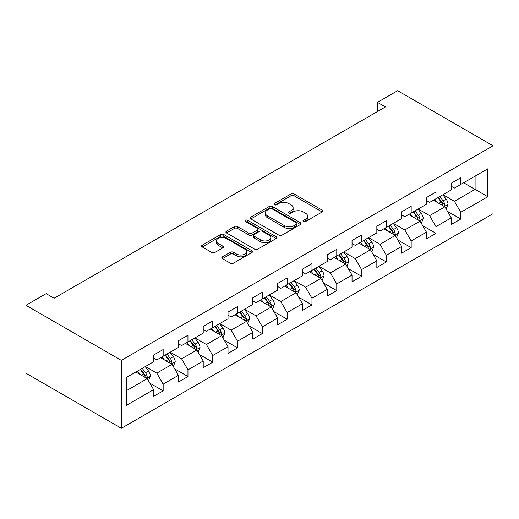 <?xml version="1.0" encoding="UTF-8"?>
<svg xmlns="http://www.w3.org/2000/svg" width="519" height="519" viewBox="0 0 519 519"><rect width="100%" height="100%" fill="white"/><g stroke="black" fill="none" stroke-linecap="round" stroke-linejoin="round"><path stroke-width="0.78" d="M303.427 221.522A1.544 0.889 0 0 0 305.607 221.522L322.189 211.953A2.206 1.272 0 0 0 322.837 211.051A2.206 1.272 0 0 0 322.189 210.15L294.098 193.931A2.206 1.272 0 0 0 290.977 193.931L274.395 203.506A1.544 0.889 0 0 0 273.948 204.136A1.544 0.889 0 0 0 274.395 204.765A1.544 0.889 0 0 0 276.582 204.765L278.729 203.526A7.065 4.074 0 0 1 288.72 203.526L291.055 204.882A7.065 4.074 0 0 1 293.125 207.762A7.065 4.074 0 0 1 291.055 210.649L288.914 211.882A1.544 0.889 0 0 0 288.46 212.518A1.544 0.889 0 0 0 288.914 213.147A1.544 0.889 0 0 0 291.094 213.147L293.241 211.908A7.065 4.074 0 0 1 303.232 211.908L305.568 213.257A7.065 4.074 0 0 1 307.637 216.144A7.065 4.074 0 0 1 305.568 219.024L303.427 220.264A1.544 0.889 0 0 0 302.973 220.893A1.544 0.889 0 0 0 303.427 221.522L303.427 220.264M222.469 256.821A2.206 1.272 0 0 0 221.827 257.722A2.206 1.272 0 0 0 222.469 258.624L230.352 263.172A2.206 1.272 0 0 0 233.472 263.172L251.89 252.539A2.206 1.272 0 0 0 252.532 251.644A2.206 1.272 0 0 0 251.89 250.742L223.799 234.523A2.206 1.272 0 0 0 220.679 234.523L202.261 245.156A2.206 1.272 0 0 0 201.619 246.051A2.206 1.272 0 0 0 202.261 246.953L211.784 252.448A2.206 1.272 0 0 0 214.905 252.448L222.781 247.9A2.206 1.272 0 0 0 223.429 246.999A2.206 1.272 0 0 0 222.781 246.097L218.064 243.372A5.904 3.406 0 0 1 216.332 240.965A5.904 3.406 0 0 1 219.978 237.812A5.904 3.406 0 0 1 226.414 238.552L244.903 249.23A5.904 3.406 0 0 1 246.635 251.644A5.904 3.406 0 0 1 242.989 254.79A5.904 3.406 0 0 1 236.554 254.051L233.472 252.273A2.206 1.272 0 0 0 230.352 252.273L222.469 256.821L222.469 258.624M493.05 145.774L397.658 90.702L377.469 102.353L385.416 106.946L54.093 298.237L46.139 293.644L25.95 305.302L121.342 360.374L493.05 145.774L493.05 213.698L121.342 428.298L121.342 360.374M278.885 235.152A2.206 1.272 0 0 0 282.005 235.152L300.423 224.519A2.206 1.272 0 0 0 301.065 223.618A2.206 1.272 0 0 0 300.423 222.716L272.332 206.504A2.206 1.272 0 0 0 269.212 206.504L250.794 217.13A2.206 1.272 0 0 0 250.152 218.032A2.206 1.272 0 0 0 250.794 218.934L278.885 235.152M246.025 221.86A1.544 0.889 0 0 1 247.595 222.08L276.127 238.545L257.742 249.165A2.206 1.272 0 0 1 254.621 249.165L226.531 232.947L226.531 231.143A2.206 1.272 0 0 0 225.882 232.045A2.206 1.272 0 0 0 226.531 232.947M226.531 231.143L234.406 226.595A2.206 1.272 0 0 1 237.533 226.595L248.925 233.167A2.206 1.272 0 0 0 252.046 233.167L257.268 230.151A2.206 1.272 0 0 0 257.917 229.249A2.206 1.272 0 0 0 257.268 228.347L245.409 221.503A1.544 0.889 0 0 1 244.962 220.873A1.544 0.889 0 0 1 245.915 220.05A1.544 0.889 0 0 1 247.595 220.244L276.153 236.729A2.206 1.272 0 0 1 276.802 237.631A2.206 1.272 0 0 1 276.153 238.532L276.153 236.729M149.881 383.184L163.154 390.852L163.154 384.151L178.419 375.341L178.419 382.042L187.956 376.535L187.956 369.833L203.221 361.016L203.221 367.718L212.758 362.21L212.758 355.515L228.023 346.698L228.023 353.4L237.559 347.892L237.559 341.191L252.824 332.381L252.824 339.082L262.361 333.574L262.361 326.873L277.626 318.063L277.626 324.764L287.163 319.256L287.163 312.555L302.428 303.745L302.428 310.446L311.964 304.938L311.964 298.237L327.23 289.427L327.23 296.122L336.766 290.614L336.766 283.919L352.031 275.102L352.031 281.804L361.568 276.296L361.568 269.595L376.833 260.785L376.833 267.486L386.37 261.978L386.37 255.277L401.635 246.467L401.635 253.168L411.171 247.66L411.171 240.959L426.436 232.149L426.436 238.85L435.973 233.342L435.973 226.641L451.238 217.831L451.238 224.526L460.775 219.018L460.775 212.323L487.802 196.714L487.802 168.811L475.086 176.155L475.086 189.37L487.802 196.714M163.154 390.852L153.618 396.36L153.618 389.659L126.591 405.261L126.591 377.358L153.618 361.756L153.618 355.054L163.154 349.546L163.154 356.248L178.419 347.432L178.419 340.736L187.956 335.229L187.956 341.924L203.221 333.114L203.221 326.412L212.758 320.904L212.758 327.606L228.023 318.796L228.023 312.094L237.559 306.586L237.559 313.288L252.824 304.478L252.824 297.776L262.361 292.268L262.361 298.97L277.626 290.16L277.626 283.458L287.163 277.95L287.163 284.652L302.428 275.836L302.428 269.14L311.964 263.633L311.964 270.334L327.23 261.518L327.23 254.816L336.766 249.308L336.766 256.01L352.031 247.2L352.031 240.498L361.568 234.99L361.568 241.692L376.833 232.882L376.833 226.18L386.37 220.672L386.37 227.374L401.635 218.564L401.635 211.862L411.171 206.354L411.171 213.056L426.436 204.239L426.436 197.544L435.973 192.036L435.973 198.738L451.238 189.922L451.238 183.22L460.775 177.712L460.775 184.414L487.802 168.811M160.611 357.714L172.055 364.325L156.796 373.135L145.346 366.524M153.618 358.084L156.796 359.92L163.154 356.248M156.796 373.135L163.154 384.151M172.055 364.325L178.419 375.341M185.413 343.396L196.857 350.007L181.598 358.817L170.148 352.206M178.419 343.76L181.598 345.596L187.956 341.924M181.598 358.817L187.956 369.833M196.857 350.007L203.221 361.016M210.214 329.078L221.658 335.683L206.4 344.499L194.949 337.888M203.221 329.442L206.4 331.278L212.758 327.606M206.4 344.499L212.758 355.515M221.658 335.683L228.023 346.698M235.016 314.754L246.46 321.365L231.202 330.175L219.751 323.571M228.023 315.124L231.202 316.96L237.559 313.288M231.202 330.175L237.559 341.191M246.46 321.365L252.824 332.381M259.818 300.436L271.262 307.047L256.003 315.857L244.553 309.253M252.824 300.806L256.003 302.642L262.361 298.97M256.003 315.857L262.361 326.873M271.262 307.047L277.626 318.063M284.62 286.118L296.064 292.729L280.805 301.539L269.355 294.928M277.626 286.488L280.805 288.324L287.163 284.652M280.805 301.539L287.163 312.555M296.064 292.729L302.428 303.745M309.421 271.8L320.865 278.411L305.607 287.221L294.156 280.61M302.428 272.17L305.607 274L311.964 270.334M305.607 287.221L311.964 298.237M320.865 278.411L327.23 289.427M334.223 257.482L345.673 264.087L330.408 272.903L318.958 266.292M327.23 257.846L330.408 259.682L336.766 256.01M330.408 272.903L336.766 283.919M345.673 264.087L352.031 275.102M359.025 243.164L370.475 249.769L355.21 258.585L343.76 251.975M352.031 243.528L355.21 245.364L361.568 241.692M355.21 258.585L361.568 269.595M370.475 249.769L376.833 260.785M383.826 228.84L395.277 235.451L380.012 244.261L368.561 237.657M376.833 229.21L380.012 231.046L386.37 227.374M380.012 244.261L386.37 255.277M395.277 235.451L401.635 246.467M408.628 214.522L420.079 221.133L404.814 229.943L393.363 223.332M401.635 214.892L404.814 216.728L411.171 213.056M404.814 229.943L411.171 240.959M420.079 221.133L426.436 232.149M433.43 200.204L444.88 206.815L429.615 215.625L418.165 209.014M426.436 200.574L429.615 202.41L435.973 198.738M429.615 215.625L435.973 226.641M444.88 206.815L451.238 217.831M463.636 182.766L475.086 189.37L454.417 201.307L442.966 194.696M451.238 186.25L454.417 188.086L460.775 184.414M454.417 201.307L460.775 212.323M25.95 305.302L25.95 373.226L121.342 428.298M377.469 102.353L377.469 111.533M126.591 390.573L147.253 378.643L135.809 372.032M147.253 378.643L153.618 389.659M447.501 211.356L460.775 219.018M422.7 225.674L435.973 233.342M397.898 239.992L411.171 247.66M373.096 254.316L386.37 261.978M348.294 268.634L361.568 276.296M323.493 282.952L336.766 290.614M298.691 297.27L311.964 304.938M273.889 311.588L287.163 319.256M249.088 325.913L262.361 333.574M224.286 340.23L237.559 347.892M199.484 354.548L212.758 362.21M174.682 368.866L187.956 376.535M304.043 221.743L305.568 220.86A7.065 4.074 0 0 0 307.637 217.98L307.637 216.144M293.125 207.762L293.125 209.598A7.065 4.074 0 0 1 291.055 212.479L289.531 213.367M322.163 211.973L294.098 195.767A2.206 1.272 0 0 0 290.977 195.767L275.018 204.986M300.391 224.539L272.332 208.34A2.206 1.272 0 0 0 269.212 208.34L250.826 218.953M296.518 224.253A1.544 0.889 0 0 0 296.972 223.618A1.544 0.889 0 0 0 296.518 222.988L271.865 208.755A1.544 0.889 0 0 0 269.679 208.755L267.415 210.059A7.065 4.074 0 0 0 265.345 212.946A7.065 4.074 0 0 0 267.415 215.826L284.269 225.557A7.065 4.074 0 0 0 294.254 225.557L296.518 224.253L296.518 226.089A1.544 0.889 0 0 0 296.972 225.454L296.972 223.618M265.345 212.946L265.345 214.782A7.065 4.074 0 0 0 267.415 217.662L267.415 215.826M296.518 226.089L294.254 227.393A7.065 4.074 0 0 1 284.269 227.393L267.415 217.662M226.556 232.96L234.406 228.431L234.406 226.595M257.917 229.249L257.917 231.085A2.206 1.272 0 0 1 257.268 231.987L252.046 235.003A2.206 1.272 0 0 1 248.925 235.003L237.533 228.431A2.206 1.272 0 0 0 234.406 228.431M260.746 239.992A5.904 3.406 0 0 0 267.175 240.732A5.904 3.406 0 0 0 270.821 237.585A5.904 3.406 0 0 0 269.095 235.172L262.575 231.416A2.206 1.272 0 0 0 259.455 231.416L254.226 234.432A2.206 1.272 0 0 0 253.583 235.334A2.206 1.272 0 0 0 254.226 236.236L260.746 239.992L260.746 241.828A5.904 3.406 0 0 0 267.175 242.568A5.904 3.406 0 0 0 270.821 239.421L270.821 237.585M253.583 235.334L253.583 237.17A2.206 1.272 0 0 0 254.226 238.072L254.226 236.236M260.746 241.828L254.226 238.072M246.635 251.644L246.635 253.473A5.904 3.406 0 0 1 242.989 256.626A5.904 3.406 0 0 1 236.554 255.886L233.472 254.109A2.206 1.272 0 0 0 230.352 254.109L222.502 258.637M216.332 240.965L216.332 242.801A5.904 3.406 0 0 0 218.064 245.208L218.064 243.372M222.755 247.92L218.064 245.208M251.858 252.558L223.799 236.359A2.206 1.272 0 0 0 220.679 236.359L202.293 246.973M446.132 208.988L448.027 204.227A5.956 3.438 -120 0 0 446.126 199.153L442.843 194.768M437.121 202.332L434.89 199.361M443.953 206.283L444.679 205.518L444.809 204.48A5.956 3.438 -120 0 0 443.103 200.892L439.82 196.513M438.328 197.376L441.967 202.235A3.036 1.752 60 0 1 442.519 203.156L444.809 204.48M437.913 197.616L441.195 201.995A5.956 3.438 60 0 1 442.902 205.582M421.331 223.306L423.225 218.544A5.956 3.438 -120 0 0 421.324 213.471L418.042 209.092M412.32 216.657L410.088 213.679M419.151 220.601L419.877 219.835L420.007 218.797A5.956 3.438 -120 0 0 418.301 215.216L415.018 210.831M413.526 211.694L417.166 216.553A3.036 1.752 60 0 1 417.717 217.474L420.007 218.797M413.111 211.934L416.394 216.313A5.956 3.438 60 0 1 418.1 219.9M396.529 237.624L398.423 232.862A5.956 3.438 -120 0 0 396.522 227.789L393.24 223.41M387.518 230.974L385.286 227.997M394.349 234.919L395.076 234.153L395.206 233.115A5.956 3.438 -120 0 0 393.499 229.534L390.217 225.155M388.725 226.012L392.364 230.871A3.036 1.752 60 0 1 392.915 231.798L395.206 233.115M388.309 226.252L391.592 230.637A5.956 3.438 60 0 1 393.298 234.218M371.727 251.949L373.622 247.18A5.956 3.438 -120 0 0 371.721 242.107L368.438 237.728M362.716 245.292L360.484 242.315M369.547 249.237L370.274 248.478L370.404 247.433A5.956 3.438 -120 0 0 368.698 243.852L365.415 239.473M363.923 240.336L367.562 245.195A3.036 1.752 60 0 1 368.114 246.116L370.404 247.433M363.508 240.576L366.79 244.955A5.956 3.438 60 0 1 368.496 248.536M346.926 266.266L348.82 261.498A5.956 3.438 -120 0 0 346.919 256.425L343.636 252.046M337.914 259.61L335.683 256.639M344.746 263.555L345.472 262.796L345.602 261.758A5.956 3.438 -120 0 0 343.896 258.17L340.613 253.791M339.121 254.654L342.761 259.513A3.036 1.752 60 0 1 343.312 260.434L345.602 261.758M338.706 254.894L341.989 259.273A5.956 3.438 60 0 1 343.695 262.854M322.124 280.584L324.018 275.823A5.956 3.438 -120 0 0 322.117 270.749L318.835 266.364M313.113 273.928L310.881 270.957M319.944 277.879L320.671 277.114L320.8 276.076A5.956 3.438 -120 0 0 319.094 272.488L315.812 268.109M314.319 268.972L317.959 273.831A3.036 1.752 60 0 1 318.51 274.752L320.8 276.076M313.904 269.212L317.187 273.591A5.956 3.438 60 0 1 318.893 277.178M297.322 294.902L299.216 290.14A5.956 3.438 -120 0 0 297.316 285.067L294.033 280.688M288.311 288.253L286.079 285.275M295.142 292.197L295.869 291.431L295.999 290.393A5.956 3.438 -120 0 0 294.292 286.812L291.01 282.427M289.518 283.29L293.157 288.149A3.036 1.752 60 0 1 293.709 289.07L295.999 290.393M289.102 283.53L292.385 287.909A5.956 3.438 60 0 1 294.091 291.496M272.52 309.22L274.415 304.458A5.956 3.438 -120 0 0 272.514 299.385L269.231 295.006M263.509 302.571L261.278 299.593M270.341 306.515L271.067 305.749L271.197 304.711A5.956 3.438 -120 0 0 269.491 301.13L266.208 296.751M264.716 297.608L268.355 302.467A3.036 1.752 60 0 1 268.907 303.394L271.197 304.711M264.301 297.848L267.583 302.233A5.956 3.438 60 0 1 269.29 305.814M247.719 323.545L249.613 318.776A5.956 3.438 -120 0 0 247.712 313.703L244.43 309.324M238.708 316.888L236.476 313.911M245.539 320.833L246.266 320.074L246.395 319.029A5.956 3.438 -120 0 0 244.689 315.448L241.406 311.069M239.914 311.932L243.554 316.791A3.036 1.752 60 0 1 244.105 317.712L246.395 319.029M239.499 312.172L242.782 316.551A5.956 3.438 60 0 1 244.488 320.132M222.917 337.863L224.811 333.094A5.956 3.438 -120 0 0 222.911 328.021L219.628 323.642M213.906 331.206L211.674 328.235M220.737 335.151L221.464 334.392L221.594 333.354A5.956 3.438 -120 0 0 219.887 329.766L216.605 325.387M215.113 326.25L218.752 331.109A3.036 1.752 60 0 1 219.303 332.03L221.594 333.354M214.697 326.49L217.98 330.869A5.956 3.438 60 0 1 219.686 334.45M198.115 352.18L200.01 347.419A5.956 3.438 -120 0 0 198.102 342.345L194.826 337.96M189.104 345.524L186.872 342.553M195.935 349.475L196.662 348.71L196.792 347.672A5.956 3.438 -120 0 0 195.086 344.084L191.803 339.705M190.311 340.568L193.95 345.427A3.036 1.752 60 0 1 194.502 346.348L196.792 347.672M189.896 340.808L193.178 345.187A5.956 3.438 60 0 1 194.885 348.774M173.314 366.498L175.208 361.737A5.956 3.438 -120 0 0 173.301 356.663L170.024 352.284M164.302 359.849L162.071 356.871M171.134 363.793L171.86 363.028L171.99 361.99A5.956 3.438 -120 0 0 170.284 358.408L167.001 354.023M165.509 354.886L169.149 359.745A3.036 1.752 60 0 1 169.7 360.666L171.99 361.99M165.094 355.126L168.377 359.505A5.956 3.438 60 0 1 170.083 363.092M148.512 380.816L150.406 376.054A5.956 3.438 -120 0 0 148.499 370.981L145.223 366.602M139.501 374.167L137.269 371.189M146.332 378.111L147.059 377.345L147.188 376.307A5.956 3.438 -120 0 0 145.482 372.726L142.2 368.347M140.707 369.204L144.347 374.063A3.036 1.752 60 0 1 144.898 374.99L147.188 376.307M140.292 369.444L143.575 373.829A5.956 3.438 60 0 1 145.281 377.41M305.568 220.86L305.568 219.024M288.914 213.147L288.914 211.882M291.055 212.479L291.055 210.649M274.395 204.765L274.395 203.506M290.977 195.767L290.977 193.931M294.098 195.767L294.098 193.931M322.189 211.953L322.189 210.15M250.794 218.934L250.794 217.13M269.212 208.34L269.212 206.504M272.332 208.34L272.332 206.504M300.423 224.519L300.423 222.716M284.269 227.393L284.269 225.557M294.254 227.393L294.254 225.557M237.533 228.431L237.533 226.595M248.925 235.003L248.925 233.167M252.046 235.003L252.046 233.167M257.268 231.987L257.268 230.151M247.595 222.08L247.595 220.244M230.352 254.109L230.352 252.273M233.472 254.109L233.472 252.273M236.554 255.886L236.554 254.051M222.781 247.9L222.781 246.097M202.261 246.953L202.261 245.156M220.679 236.359L220.679 234.523M223.799 236.359L223.799 234.523M251.89 252.539L251.89 250.742M444.29 206.471L447.988 204.337M443.103 200.892L446.126 199.153M438.866 203.344L441.195 201.995M419.488 220.796L423.186 218.661M418.301 215.216L421.324 213.471M414.065 217.662L416.394 216.313M394.687 235.113L398.384 232.979M393.499 229.534L396.522 227.789M389.263 231.98L391.592 230.637M369.885 249.431L373.583 247.297M368.698 243.852L371.721 242.107M364.461 246.298L366.79 244.955M345.083 263.749L348.781 261.615M343.896 258.17L346.919 256.425M339.66 260.616L341.989 259.273M320.281 278.067L323.979 275.933M319.094 272.488L322.117 270.749M314.858 274.94L317.187 273.591M295.48 292.385L299.178 290.257M294.292 286.812L297.316 285.067M290.056 289.258L292.385 287.909M270.678 306.71L274.376 304.575M269.491 301.13L272.514 299.385M265.254 303.576L267.583 302.233M245.876 321.027L249.574 318.893M244.689 315.448L247.712 313.703M240.453 317.894L242.782 316.551M221.075 335.345L224.772 333.211M219.887 329.766L222.911 328.021M215.651 332.212L217.98 330.869M196.273 349.663L199.971 347.529M195.086 344.084L198.102 342.345M190.849 346.53L193.178 345.187M171.471 363.981L175.169 361.853M170.284 358.408L173.301 356.663M166.048 360.854L168.377 359.505M146.669 378.306L150.367 376.171M145.482 372.726L148.499 370.981M141.246 375.172L143.575 373.829"/></g></svg>
